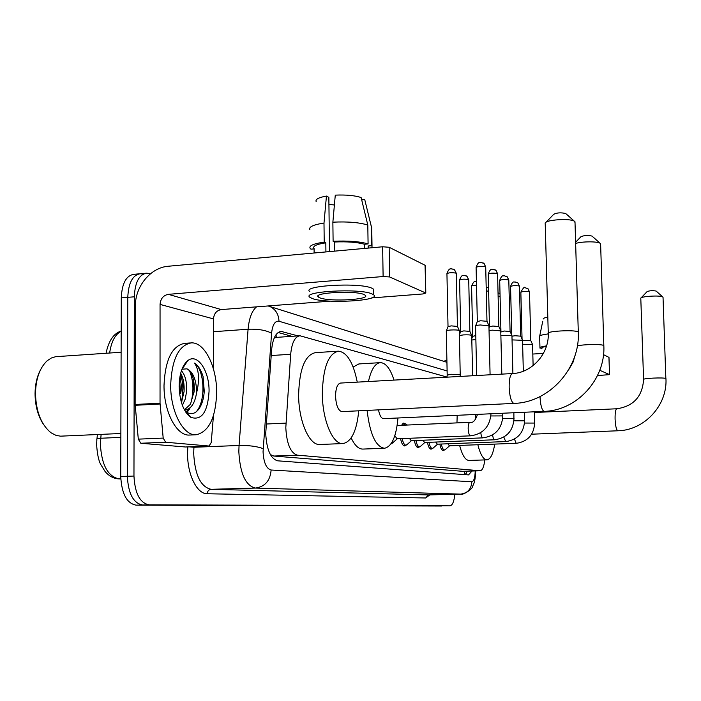 <?xml version="1.0" encoding="UTF-8"?>
<svg xmlns="http://www.w3.org/2000/svg" width="701" height="701" viewBox="0 0 701 701"><rect width="100%" height="100%" fill="white"/><g stroke="black" fill="none" stroke-linecap="round" stroke-linejoin="round"><path stroke-width="1.05" d="M401.489 425.297L403.732 423.062L405.152 423.719M446.993 377.068L299.975 335.77C294.911 336.559 291.818 342.728 290.678 354.285L285.806 427.689C286.691 443.864 290.547 453.03 297.39 455.177L480.229 470.774C482.481 470.301 483.988 466.682 484.759 459.917M299.572 335.797L276.308 337.391L274.135 338.136M270.358 454.572L273.767 456.044L462.581 471.309L480.229 470.774M391.745 443.4L390.834 444.084M406.019 445.179L404.661 445.95C402.856 445.775 401.498 443.339 400.586 438.624M419.522 446.861L418.243 447.606C416.543 447.44 415.255 445.091 414.387 440.552M432.324 448.447L431.115 449.175C429.511 449.017 428.293 446.747 427.461 442.366M444.469 449.954L443.321 450.664C441.814 450.515 440.657 448.325 439.86 444.084M297.986 335.902L281.171 331.407C275.984 332.195 272.794 338.329 271.62 349.808L265.723 433.437C266.608 449.604 270.577 458.734 277.631 460.82L468.54 474.901L471.983 471.028M180.043 376.008L182.295 393.419L180.043 376.008M182.129 398.229L181.778 401.831L182.129 398.229M454.835 494.275C454.108 501.408 452.522 505.255 450.068 505.824L149.138 504.843C139.99 503.108 134.925 493.522 133.961 476.058L134.32 296.803C134.995 282.24 139.157 274.363 146.798 273.162L150.373 273.846M449.963 505.833L142.601 504.992C133.392 503.274 128.301 493.697 127.337 476.277L127.784 297.347C128.467 282.81 132.655 274.941 140.358 273.732L142.925 274.1M467.409 471.168L465.201 474.656M278.148 332.493L291.94 336.322M180.727 393.498L179.421 380.187M441.499 506.017L142.601 504.992C133.392 503.274 128.301 493.697 127.337 476.277L127.784 297.347C128.467 282.81 132.655 274.941 140.358 273.732L145.738 273.25M441.411 506.017L136.09 505.149C126.82 503.432 121.702 493.881 120.738 476.487L121.273 297.89C121.965 283.379 126.189 275.519 133.935 274.31L139.28 273.828M185.695 446.975L209.082 446.038L165.629 442.226L140.805 443.26L138.307 439.141L135.135 404.477L135.328 306.39C135.004 286.534 150.575 267.467 168.363 266.24L382.641 246.778L389.143 247.269L389.633 276.956L383.114 276.536L168.371 294.341C163.324 295.331 160.555 298.679 160.056 304.409L160.038 403.171L163.193 438.081L165.629 442.226M185.414 446.984L140.805 443.26M371.591 297.934L422.782 293.964L425.796 293.053L425.06 265.258L389.143 247.269M425.586 292.93L389.633 276.956M330.25 301.141L221.306 309.579C216.556 310.473 213.954 313.584 213.507 318.902L213.691 369.856M209.082 446.038L211.22 442.55L213.472 415.518M363.863 294.464C354.54 290.249 311.779 292.72 318.368 297.049L320.05 297.907C330.092 301.956 371.18 299.572 365.265 295.244L363.863 294.464M329.496 251.606L328.848 197.349L326.447 196.061L323.993 223.049L324.212 242.099L325.816 242.818C316.274 244.298 312.366 246.191 314.083 248.505L314.127 253M368.367 248.075L368.113 245.998L371.688 245.674L371.407 226.931L364.739 199.557L361.69 199.873M368.139 248.093L368.113 245.998M373.642 291.125L373.615 289.206L371.775 288.146C359.28 282.214 300.72 285.657 309.86 291.695M312.278 298.521C326.096 303.971 381.572 300.764 373.703 294.867L371.863 293.842C359.359 288.058 300.773 291.441 309.912 297.329L312.278 298.521M314.083 248.881L310.972 249.17L310.333 248.636C308.352 245.955 312.979 243.773 324.212 242.099M372.389 247.707L371.688 245.674M323.993 223.049C313.216 224.741 308.528 226.966 309.903 229.718M371.775 229.63L371.407 226.931M326.447 196.061C318.578 197.498 315.152 199.364 316.177 201.643M365.125 201.152L364.739 199.557M328.927 204.333L334.395 205.007M367.806 225.056C359.376 222.436 347.731 221.472 332.87 222.173L335.28 195.132C346.066 194.676 354.68 195.474 361.111 197.507L367.806 225.056L368.086 243.922L364.494 244.255L364.546 248.417M364.494 244.255C357.177 242.222 347.249 241.468 334.684 241.994L333.106 241.267L332.87 222.173M334.798 251.124L334.684 241.994M325.816 242.818L325.921 251.931M368.086 243.922C359.648 241.477 347.985 240.592 333.106 241.267M43.515 424.473C37.95 416.017 35.129 405.66 35.05 393.384C35.199 384.437 36.96 376.709 40.325 370.189M120.87 433.498L60.558 436.162L56.106 435.417L51.033 432.789C41.131 424.666 35.944 411.461 35.479 393.156C35.935 378.444 39.852 367.631 47.23 360.726L51.296 358.027L55.624 356.695L121.107 352.244M216.653 392.49C215.794 417.691 208.968 431.781 196.184 434.76C183.399 436.136 170.369 411.54 170.676 384.849C171.876 359.166 178.755 345.172 191.329 342.877C204.639 342.027 216.863 366.895 216.653 392.49M196.184 434.76L189.682 435.041C176.801 436.416 163.692 411.873 164.016 385.235C165.226 359.595 172.174 345.628 184.836 343.324L190.418 342.938M181.445 402.593L184.074 391.631C184.486 384.095 183.347 377.962 180.665 373.221M182.391 405.38L185.257 399L186.597 391.491C186.983 381.905 185.248 374.991 181.401 370.733M184.389 409.84L190.479 404.223L194.195 391.07C194.58 381.642 192.915 374.763 189.217 370.435L187.001 368.831L182.085 369.208L187.772 360.647C197.34 352.778 209.389 370.733 209.064 391.228C207.741 412.188 201.634 420.88 190.76 417.314C183.548 411.794 179.666 401.445 179.114 386.251C179.386 373.861 182.278 365.326 187.772 360.647M187.001 368.831C192.889 371.837 196.096 379.206 196.613 390.939L196.587 392.56C195.001 403.206 191.119 409.042 184.959 410.076L184.959 410.076M190.76 417.314L186.396 412.1C191.434 415.088 195.842 413.686 199.627 407.877C202.309 403.434 203.86 397.853 204.263 391.114L203.036 376.358C200.977 369.856 198.129 365.431 194.484 363.1C198.795 369.392 199.645 378.671 197.06 390.948L196.587 392.56M184.118 391L183.548 381.379M186.484 413.178L186.913 412.723M187.088 412.53L190.278 407.64M194.107 392.139L193.38 379.294M185.686 363.784L185.09 363.381M204.079 393.48L203.036 376.358M181.27 401.997C183.653 392.367 183.39 383.035 180.472 373.983M185.958 412.433L188.254 409.139M190.488 404.205C194.028 392.455 193.721 381.318 189.559 370.811M189.2 416.149L189.717 416.061M196.245 411.794C206.637 400.28 204.061 368.805 194.484 363.1M575.022 222.62L574.347 221.209C569.948 218.081 544.975 219.842 545.098 223.251M578.29 332.046L578.018 331.862C574.505 329.54 544.8 331.249 548.261 333.562C549.163 353.698 531.761 372.985 512.536 373.537L340.528 383.061C337.391 383.841 335.735 388.223 335.551 396.223C336.103 405.59 338.224 410.716 341.93 411.61L514.035 403.399C549.12 402.584 580.27 368.454 578.29 332.046L574.995 221.779M358.737 410.812C356.765 430.852 351.534 441.77 343.026 443.567C332.905 444.855 322.372 420.346 322.32 393.655C323.012 367.596 328.401 353.435 338.495 351.166C347.048 352.279 353.304 362.601 357.265 382.141M343.026 443.567L319.928 444.478C309.448 445.766 298.608 421.432 298.617 394.908C299.38 369.015 304.988 354.925 315.432 352.638L337.961 351.201M546.132 222.164L553.667 214.357C556.76 212.692 560.774 212.412 565.689 213.498L565.856 213.612M600.626 244.36L600.082 243.256C597.305 241.293 581.76 241.416 575.644 243.449M378.505 409.866C379.609 415.491 381.274 418.418 383.508 418.646L544.213 411.356C576.835 410.663 605.699 379.215 603.824 345.611L600.608 243.703M397.958 417.989C396.293 436.539 391.815 446.625 384.525 448.263C375.754 446.861 369.935 434.243 367.096 410.409M384.525 448.263L362.873 449.078C358.632 449.157 354.724 445.45 351.175 437.95M368.454 381.519C371.153 369.427 375.158 363.136 380.485 362.636C385.839 362.943 390.352 368.761 394.015 380.1M353.138 367.009L358.877 363.942L380.144 362.662M575.609 242.266L580.831 236.824C583.775 235.378 587.499 235.124 592.003 236.062L592.135 236.149M663.032 297.478L662.752 296.926C660.351 295.139 640.696 296.321 640.758 298.24M494.713 444.101C493.127 453.994 490.551 459.243 487.002 459.838C483.436 459.716 480.387 454.677 477.854 444.732M487.002 459.838L469.083 460.443C465.385 460.32 462.231 455.317 459.628 445.415M475.243 419.768L475.418 414.475M456.973 422.887L457.175 415.307M641.117 297.855L647.084 291.598C649.599 290.635 652.613 290.451 656.127 291.046L656.197 291.099M470.52 435.838L396.985 438.773L394.829 435.636M393.165 442.454L391.307 443.382M475.532 326.07C475.488 325.597 477.057 325.229 480.238 324.975L488.939 325.79M475.637 325.816L477.302 321.557L480.693 320.751L487.011 321.312M490.893 415.956L502.827 415.903C501.916 428.758 495.283 436.075 482.919 437.862L411.18 440.675L409.323 438.283M407.36 444.32L405.975 445.179C404.328 445.039 403.066 442.83 402.208 438.563M489.053 330.539L492.356 330.145L500.768 330.89M488.991 327.954L489.447 326.797L492.785 326.026L498.884 326.543M403.294 425.218L405.099 423.719L406.571 424.482M502.748 418.444L514.017 418.418C513.158 430.861 506.735 437.976 494.748 439.772L424.613 442.48L422.869 440.219M420.793 446.081L419.531 446.861C417.971 446.721 416.788 444.6 415.965 440.491M500.873 335.341L511.949 335.718M500.794 332.064L504.212 331.012L510.109 331.494M513.947 420.81L524.611 420.81C523.796 432.832 517.592 439.755 505.991 441.569L437.336 444.18L435.707 442.051M433.525 447.737L432.368 448.447C430.905 448.316 429.783 446.274 428.994 442.305M512.054 339.906L522.525 340.283M511.958 336.217L515.025 335.735L520.729 336.173M524.55 423.053L534.644 423.071C533.882 434.699 527.888 441.437 516.655 443.277L449.402 445.801L447.878 443.786M445.617 449.306L444.548 449.954C443.172 449.832 442.103 447.851 441.35 444.031M522.631 344.235L532.558 344.62M522.534 340.572L530.806 340.616M446.265 331.03C446.204 330.583 447.685 330.241 450.717 330.005C455.08 329.794 457.937 329.961 459.286 330.513L459.348 330.793M446.362 330.784L448 326.631L451.216 325.877L457.473 326.421M459.444 335.49L463.379 334.912C467.62 334.71 470.38 334.868 471.668 335.385L471.72 335.648M459.435 334.771L460.671 331.608L463.843 330.89L469.889 331.389M471.817 340.011L475.874 339.529M471.782 338.574L472.667 336.322L475.786 335.63M443.821 361.322L446.896 359.999M532.813 354.04L543.398 353.409M597.515 375.552L609.537 374.641L608.932 357.361L603.491 354.636M609.484 374.606L599.767 370.286M546.412 346.329C543.319 346.872 541.934 347.433 542.267 348.003L539.963 348.125C539.463 347.337 541.654 346.592 546.552 345.891M548.27 333.93C542.197 334.692 539.314 335.551 539.604 336.506M541.452 348.055L541.47 348.791M547.814 317.167C544.537 317.746 542.995 318.368 543.205 319.025M266.222 424.017L285.938 423.124M276.019 334.692L276.308 337.391M464.719 471.256L464.325 474.595M273.767 456.044L297.39 455.177M271.199 355.53L290.678 354.285M462.581 471.309L480.001 470.774M447.115 370.96L278.989 321.251C275.002 320.707 272.531 324.703 271.585 333.229L263.059 451.751C263.646 462.581 266.327 468.671 271.121 470.012L471.834 481.771C473.911 481.28 475.041 477.661 475.217 470.932M475.707 470.914C475.225 482.577 473.745 483.611 472.404 486.739C472.754 489.053 462.117 495.66 460.855 494.126L255.427 488.071C245.578 485.67 240.049 473.534 238.831 451.663L239.05 445.468L193.94 447.264L193.686 453.381C194.896 474.98 200.688 486.95 211.071 489.307L428.399 494.924L460.697 494.126M429.836 494.897L425.656 497.982L207.242 493.749C207.47 491.112 208.74 489.631 211.071 489.307L255.427 488.071C264.996 486.739 270.227 480.72 271.121 470.012M207.242 493.749C197.06 494.109 187.36 474.787 187.553 453.363L187.807 446.896M134.32 296.803L121.273 297.89M133.961 476.058L120.738 476.487M149.138 504.843L136.09 505.149M263.155 448.675C257.346 446.397 249.311 445.328 239.05 445.468L248.084 329.233L213.551 331.704M271.585 333.229C265.968 330.206 258.134 328.874 248.084 329.233C249.109 318.175 251.939 310.709 256.575 306.845M193.993 446.651L193.94 447.264L189.104 446.844M471.834 481.771C471.291 489.105 467.567 493.224 460.653 494.126L428.399 494.924L425.656 497.982M278.989 321.251C278.691 314.583 275.896 309.789 270.595 306.872L268.185 305.943M279.278 331.845L282.669 331.599M101.11 434.375L100.383 444.119C101.549 464.877 107.77 476.461 119.056 478.879L118.215 478.844C113.308 478.415 108.935 475.97 105.097 471.528L100.506 464.088C98.499 460.075 97.202 453.591 96.615 444.636M96.615 444.452L96.869 439.685C96.379 438.905 97.649 438.423 100.699 438.248L120.861 437.371M121.168 331.231C115.104 334.421 111.275 341.685 109.654 353.015M120.791 478.827L119.056 478.879L120.791 478.941M221.306 309.579L168.371 294.341M213.507 318.902L160.056 304.409M135.135 404.477L160.038 403.171M383.114 276.536L382.641 246.778M160.082 403.995L135.17 405.301M138.307 439.141L163.193 438.081M512.536 373.537C510.275 374.29 509.145 378.847 509.145 387.215C509.636 396.415 511.152 401.796 513.693 403.364L514.035 403.399M540.007 396.6C540.471 405.038 541.785 409.954 543.941 411.329L544.213 411.356M577.344 345.943C582.391 344.349 601.546 343.989 603.614 345.462L603.824 345.611M616.985 408.797L616.819 408.771C615.574 409.366 614.996 412.81 615.084 419.093C615.443 425.849 616.31 429.739 617.704 430.764L617.975 430.756M534.364 412.495L616.819 408.771C633.45 406.326 642.37 396.591 643.588 379.583C641.617 378.33 664.075 377.252 665.845 378.522L663.023 297.163M477.328 321.417L476.102 267.44C478.012 266.231 481.149 266.029 485.539 266.818L485.714 267.186M482.875 262.752L484.128 263.567L485.539 266.818M470.529 435.838C469.197 435.426 468.408 433.043 468.172 428.705C468.189 424.841 468.785 422.721 469.95 422.326L469.977 422.326M489.464 326.666L488.238 274.17C490.122 273.031 493.189 272.829 497.421 273.574L497.587 273.916M494.818 269.613L496.036 270.411L497.421 273.574M482.91 437.862C481.894 437.669 481.184 435.926 480.781 432.622M502.766 413.24L502.722 416.07M500.943 331.626L499.699 280.54C501.574 279.454 504.562 279.261 508.654 279.962L508.803 280.277M506.113 276.106L507.305 276.886L508.654 279.962M494.617 439.772C493.688 439.606 493.022 437.985 492.619 434.918M513.877 412.731L513.921 418.576M511.774 335.209L510.556 286.569C512.413 285.535 515.331 285.351 519.283 286.017L519.423 286.297M516.803 282.258L517.969 283.011L519.283 286.017M505.693 441.586L503.817 437.065M524.383 412.258L524.514 420.95M522.061 339.126L520.852 292.282C522.692 291.301 525.54 291.125 529.369 291.747L529.5 292.01M526.933 288.085L528.081 288.83L529.369 291.747M516.19 443.295L514.429 439.089M534.346 411.811L534.565 423.202M448.018 326.491L446.94 273.74C448.736 272.601 451.795 272.409 456.114 273.153L456.325 273.53M453.416 269.131L454.537 269.789L456.114 273.153M446.975 377.173L447.203 375.096L451.628 374.255L460.285 374.816M460.697 331.477L459.593 280.155C461.389 279.068 464.369 278.884 468.54 279.594L468.724 279.936M465.893 275.668L466.997 276.308L468.54 279.594M472.693 336.2L471.58 286.218C471.615 285.666 473.263 285.342 476.505 285.246M486.275 291.09L488.632 291.046M498.131 296.541L500.093 296.584M499.55 293.29L498.043 292.974M466.743 471.186L466.209 473.596M446.94 362.303L268.124 305.951M280.733 331.442L281.171 331.407M106.053 353.26C108.62 340.835 113.658 333.422 121.168 331.012M96.94 439.001L97.413 434.541M425.796 293.053L425.27 265.399M209.231 446.046L185.563 446.984M318.359 295.603L318.368 297.049M368.288 246.182L368.314 248.075M373.615 289.206L373.703 294.867M371.74 227.273L372.021 245.99M369.909 220.78L371.46 226.984M189.568 408.262L189.305 409.437M548.252 333.019L545.229 223.847M565.689 213.498L574.347 221.209M575.503 353.926L573.032 362.224L568.677 369.725M592.003 236.062L600.082 243.256M531.647 434.199L617.844 430.782C644.307 430.344 667.545 405.397 665.95 378.593M643.579 379.381L640.802 298.486M656.127 291.046L662.752 296.926M476.102 267.204C478.879 260.08 480.185 263.287 480.895 262.332L484.128 263.567L485.714 266.958L486.976 321.172M397.143 425.481L469.95 422.326C472.851 423.238 475.374 420.591 477.521 414.387M397.274 438.756L392.332 443.207M490.087 374.781L488.93 325.544M490.998 413.774C489.824 426.664 483.05 434.015 470.678 435.829M476.68 375.526L475.576 326.123M486.932 321.137L488.877 325.492M488.229 273.96C490.919 267.055 492.172 270.13 492.856 269.219L496.036 270.411L497.579 273.705L498.849 326.421M411.443 440.666L406.606 444.995M405.975 445.179L403.224 445.284M501.82 374.132L500.759 330.67M407.316 425.043L405.739 423.851M405.099 423.719L402.365 423.842M498.814 326.386L500.707 330.627M499.699 280.347C502.363 273.565 503.528 276.632 504.212 275.721L507.305 276.886L508.803 280.085L510.074 331.38M424.85 442.471L420.109 446.686M419.531 446.861L416.876 446.958M512.895 373.519L511.94 335.516M510.039 331.345L511.896 335.472M510.556 286.394C513.132 279.795 514.315 282.748 514.937 281.881L517.969 283.011L519.423 286.122L520.703 336.077M437.555 444.171L432.903 448.29M432.368 448.447L429.818 448.544M523.323 371.206L522.525 340.099M520.677 336.042L522.482 340.064M520.852 292.124C523.218 287.866 524.637 286.394 525.119 287.717L528.081 288.83L529.5 291.853L530.78 340.528M449.604 445.792L445.047 449.805M444.548 449.954L442.094 450.042M533.119 365.615L532.558 344.445M530.753 340.502L532.515 344.41M446.94 273.513C449.656 266.599 450.901 269.692 451.602 268.781L454.537 269.789L456.316 273.311L457.438 326.28M447.194 374.912L446.3 331.074M459.339 330.557L460.25 376.437M457.394 326.245L459.286 330.513M459.593 279.944C462.274 273.171 463.422 276.229 464.132 275.327L466.997 276.308L468.724 279.725L469.863 331.275M472.614 375.754L471.712 335.428M469.819 331.24L471.668 335.385M471.571 286.034C474.875 278.525 475.69 282.731 476.426 281.539M486.187 287.541L488.544 287.585M609.537 374.641L608.985 357.396M539.656 336.576L539.954 347.661M542.758 321.216L539.709 335.998"/></g></svg>
